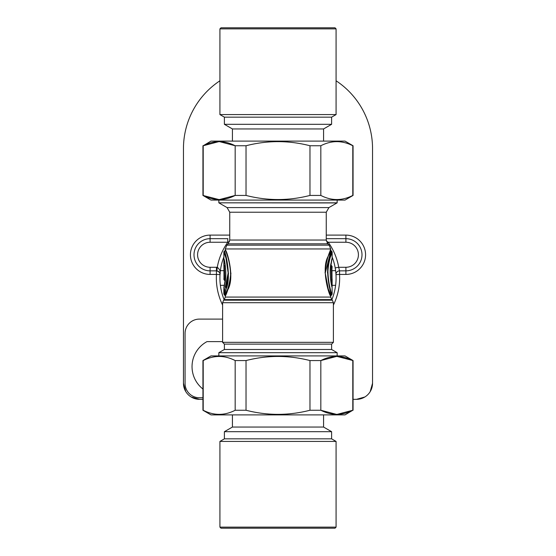 <?xml version="1.0" encoding="UTF-8"?>
<svg xmlns="http://www.w3.org/2000/svg" width="556" height="556" viewBox="0 0 556 556"><rect width="100%" height="100%" fill="white"/><g stroke="black" fill="none" stroke-linecap="round" stroke-linejoin="round"><path stroke-width="0.83" d="M229.746 240.039L326.254 240.039L327.825 243.827L228.175 243.827L229.746 240.039L229.746 212.225L227.063 207.583L328.937 207.583L336.978 202.94L218.849 202.829L337.151 202.829L337.151 200.084M330.771 280.745L331.724 279.765L332.134 280.259L332.134 285.86L331.779 285.86M331.432 270.696C332.321 257.511 330.841 274.525 331.724 279.765L332.106 278.994L332.134 280.259M330.723 280.419A0.716 0.66 -8.7 0 1 330.876 280.245C329.256 274.296 332.001 256.58 330.382 269.924M331.939 268.736L332.147 293.943C331.105 295.111 324.419 268.381 330.368 257.074C335.282 245.349 328.624 255.649 327.825 272.996M331.807 270.939C332.71 259.249 331.209 274.365 332.106 278.994M331.689 286.34L332.071 287.146L332.134 285.86M330.25 269.695C332.175 257.998 332.474 255.711 331.147 262.828C328.93 270.279 331.077 285.513 332.071 287.146M218.849 355.916L218.849 352.685L337.151 352.685L331.612 349.488L224.388 349.488L224.388 344.122L331.612 344.122L333.398 342.336L333.398 302.714L222.602 302.714L223.644 300.184L332.356 300.184L333.398 302.714M224.388 344.122L222.602 342.336L333.398 342.336M331.174 254.641L331.8 252.945M327.526 272.996C328.311 255.287 334.837 244.07 330.021 256.545C324.19 268.298 330.744 295.688 331.765 294.763L332.147 293.943M331.765 294.763L330.723 295.973C329.708 297.251 320.569 268.986 328.235 256.163C334.781 242.465 326.476 253.446 325.072 272.996L325.072 273.003M330.82 264.927L332.147 258.554L332.147 252.049L330.973 250.568L325.246 272.996L328.262 288.974L330.973 295.424M329.027 254.043L330.723 248.949L225.277 248.949L226.848 245.154L329.152 245.154L330.723 248.949M227.592 290.308L225.277 295.973L225.277 297.071L330.723 297.071L330.723 295.973M230.928 272.996C229.524 292.546 221.219 303.527 227.765 289.829C235.431 277.006 226.285 248.734 225.277 250.019L225.277 248.949M230.754 272.996C229.329 292.289 220.913 302.672 227.543 289.502C235.313 276.964 226.049 249.13 225.027 250.568L225.277 250.019M228.474 272.996C227.689 290.705 221.163 301.922 225.979 289.447C231.81 277.694 225.256 250.304 224.235 251.229L224.047 251.388M224.235 251.229L223.853 252.049L224.61 251.229M225.229 291.879L224.728 293.373M225.75 276.297C223.825 287.994 223.526 290.281 224.853 283.164C227.07 275.713 224.923 260.479 223.929 258.846L224.311 259.652M224.249 260.132L223.866 260.132L223.929 258.846M228.175 273.482L226.07 287.459M225.277 295.973L223.853 293.943L228.175 272.996L225.965 258.158L223.853 252.049L223.985 278.111M225.124 264.58L225.124 265.747L223.894 266.998L224.249 260.25M224.568 275.296C223.679 288.481 225.159 271.467 224.276 266.227L224.249 265.733L225.229 265.247M224.193 275.053C223.29 286.743 224.791 271.627 223.894 266.998M224.548 275.95L224.422 278.007M225.277 265.573A0.716 0.66 171.3 0 1 225.124 265.747C226.744 271.696 223.998 289.412 225.618 276.068M191.174 396.998L199.541 399.347A16.082 16.082 0 0 1 183.459 383.265L185.808 391.632M370.192 391.632L372.541 383.265A16.082 16.082 0 0 1 356.459 399.347L364.826 396.998M183.459 383.265L183.459 148.612A81.315 81.315 0 0 1 219.919 80.787M356.459 399.347L353.06 399.347M202.94 399.347L199.541 399.347M336.081 80.787A81.315 81.315 0 0 1 372.541 148.612L372.541 383.265M222.602 319.102L199.368 319.102A14.296 14.296 0 0 0 185.072 333.398L185.072 383.438A14.296 14.296 0 0 0 199.368 397.742L202.94 397.742M227.89 238.684L210.092 238.684L210.092 242.256A12.51 12.51 0 0 0 197.582 254.766A12.51 12.51 0 0 0 210.092 267.276L210.092 270.848A16.082 16.082 0 0 1 194.002 254.766A16.082 16.082 0 0 1 210.092 238.684A16.082 16.082 0 0 0 194.002 254.766A16.082 16.082 0 0 0 210.092 270.848L216.444 270.848A3.572 3.572 0 0 1 216.861 270.876L217.278 267.325C219.71 269.069 220.628 271.502 220.016 274.636A3.572 3.572 0 0 0 216.861 270.876C219.439 271.96 220.489 273.218 220.016 274.636L216.444 274.428A61.653 61.653 0 0 0 222.602 305.056M335.935 273.823L335.817 272.44M335.817 272.461L335.748 271.773M326.254 238.684L345.908 238.684L345.908 235.112L326.254 235.112M333.398 305.056A61.653 61.653 0 0 0 339.556 274.428L335.984 274.636A3.572 3.572 0 0 1 339.556 270.848L345.908 270.848A16.082 16.082 0 0 0 361.998 254.766A16.082 16.082 0 0 0 345.908 238.684L345.908 242.256L328.242 242.256L326.337 240.991M229.503 241.631L227.758 242.256A61.653 61.653 0 0 0 217.278 267.325A7.152 7.152 0 0 0 216.444 267.276L216.444 274.428L210.092 274.428A19.662 19.662 0 0 1 190.43 254.766A19.662 19.662 0 0 1 210.092 235.112L229.746 235.112M227.758 238.684L227.758 242.256L210.092 242.256M327.164 243.021L328.242 242.256A61.653 61.653 0 0 1 338.715 267.276L345.908 267.276L345.908 274.428L339.556 274.428L339.556 270.848L338.715 267.276L335.198 267.902M332.147 270.675L335.615 270.675A58.081 58.081 0 0 0 332.147 256.997A58.081 58.081 0 0 1 331.876 299.705A58.081 58.081 0 0 0 335.615 285.325L332.147 285.325M335.761 284.06L335.817 283.539M220.239 271.94L220.183 272.461M224.346 285.325L220.385 285.325A58.081 58.081 0 0 0 224.124 299.705A58.081 58.081 0 0 1 223.853 256.997A58.081 58.081 0 0 0 220.385 270.675L223.853 270.675M220.239 284.06L220.183 283.539M222.602 341.62L206.985 341.62A28.419 28.419 0 0 0 202.94 389.019M353.06 145.748L352.796 145.748C342.142 140.279 331.487 140.279 320.826 145.748L309.97 145.748C288.654 140.279 267.346 140.279 246.03 145.748L235.174 145.748C224.513 140.279 213.858 140.279 203.204 145.748L210.981 141.106L345.019 141.106L353.06 145.748L353.06 195.434L352.212 195.719M352.796 145.748L352.796 195.434C342.142 200.911 331.487 200.911 320.826 195.434L320.826 145.748L321.514 145.415M320.826 195.434L309.97 195.434C288.654 200.911 267.346 200.911 246.03 195.434L235.174 195.434L219.439 199.562M202.94 145.748L202.94 195.434L210.981 200.084L345.019 200.084L353.06 195.434M246.03 195.434L246.03 145.748L248.108 145.248M218.932 141.62L203.204 145.748L203.204 195.434C213.858 200.911 224.513 200.911 235.174 195.434L235.174 145.748L219.439 141.62M309.97 145.748L309.97 195.434M202.94 195.434L218.932 199.562M336.081 28.87L335.011 27.8L220.989 27.8L219.919 28.87L219.919 114.578L336.081 114.578L336.081 28.87L219.919 28.87M219.919 114.578L224.388 117.156L331.612 117.156L336.081 114.578M331.612 117.156L331.612 124.308L224.388 124.308L224.388 117.156M224.388 124.308L232.429 128.95L323.571 128.95L331.612 124.308M202.94 410.252L203.204 410.252C213.858 415.721 224.513 415.721 235.174 410.252L246.03 410.252C267.346 415.721 288.654 415.721 309.97 410.252L320.826 410.252C331.487 415.721 342.142 415.721 352.796 410.252L345.019 414.894L210.981 414.894L202.94 410.252L202.94 360.566L203.788 360.281M203.204 410.252L203.204 360.566C213.858 355.089 224.513 355.089 235.174 360.566L235.174 410.252L234.486 410.585M235.174 360.566L246.03 360.566C267.346 355.089 288.654 355.089 309.97 360.566L320.826 360.566L336.561 356.438M353.06 410.252L353.06 360.566L345.019 355.916L210.981 355.916L202.94 360.566M309.97 360.566L309.97 410.252L307.892 410.752M337.068 414.38L352.796 410.252L352.796 360.566C342.142 355.089 331.487 355.089 320.826 360.566L320.826 410.252L336.561 414.38M246.03 410.252L246.03 360.566M353.06 360.566L337.068 356.438M219.919 527.13L220.989 528.2L335.011 528.2L336.081 527.13L336.081 441.422L219.919 441.422L219.919 527.13L336.081 527.13M336.081 441.422L331.612 438.844L224.388 438.844L219.919 441.422M224.388 438.844L224.388 431.692L331.612 431.692L331.612 438.844M331.612 431.692L323.571 427.05L232.429 427.05L224.388 431.692M330.876 281.412L330.876 280.745L331.751 280.259L331.751 285.742M229.746 212.225L326.254 212.225L328.937 207.583M332.356 300.184L331.765 299.601L224.235 299.601L223.644 300.184M223.866 265.733L223.866 260.132M345.908 274.428A19.662 19.662 0 0 0 365.57 254.766A19.662 19.662 0 0 0 345.908 235.112M210.092 270.848L210.092 274.428M210.092 238.684L210.092 235.112M210.092 267.276L216.444 267.276M345.908 267.276A12.51 12.51 0 0 0 358.418 254.766A12.51 12.51 0 0 0 345.908 242.256M218.849 202.829L218.849 200.084M332.147 266.637L330.723 264.6M227.063 207.583L219.022 202.94M331.765 259.381L332.106 258.853C331.64 258.748 330.994 263.544 330.181 273.246C330.632 280.446 331.251 284.992 332.036 286.875M326.254 240.039L326.254 212.225M222.602 342.336L222.602 302.714M327.825 243.827L329.152 245.154M228.175 243.827L226.848 245.154M330.973 250.568L330.723 250.019M331.765 299.601L330.723 297.071M225.277 297.071L224.235 299.601M223.853 293.943L223.859 287.32L225.18 281.065M224.235 286.611L223.894 287.139C224.36 287.243 225.006 282.448 225.819 272.746C225.368 265.546 224.749 261 223.964 259.117M225.277 281.392L223.853 279.355M219.877 273.413L220.016 274.636M232.429 128.95L232.429 141.106M323.571 128.95L323.571 141.106M232.429 427.05L232.429 414.894M323.571 427.05L323.571 414.894M337.151 355.916L337.151 352.685M224.388 349.488L218.849 352.685M331.612 349.488L331.612 344.122"/></g></svg>
